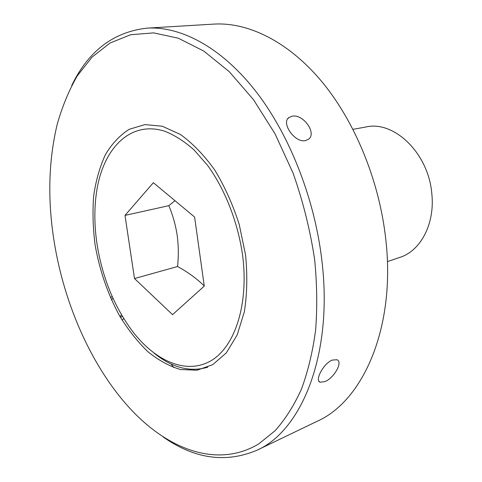 <?xml version="1.0" encoding="UTF-8"?>
<svg xmlns="http://www.w3.org/2000/svg" width="482" height="482" viewBox="0 0 482 482"><rect width="100%" height="100%" fill="white"/><g stroke="black" fill="none" stroke-linecap="round" stroke-linejoin="round"><path stroke-width="0.72" d="M121.422 314.674L120.151 316.825M324.892 381.617C333.851 378.189 343.262 362.145 336.99 359.741L332.2 360.09C323.386 363.518 314.559 380.569 320.072 382.202L324.892 381.617M305.449 140.599L308.323 139.37C317.349 133.466 303.19 113.674 292.14 116.198L289.025 117.463C280.687 122.693 294.833 143.19 305.449 140.599M314.626 259.412C310.185 230.016 302.997 201.241 293.056 173.086L275.029 133.785L253.387 99.527L229.263 71.679L203.868 51.122L178.328 38.211L153.656 32.884L130.676 34.716L110.01 43.049L92.104 57.069L77.24 75.915C68.848 90.538 62.142 106.787 57.123 124.675C48.453 161.157 47.489 200.295 54.231 242.091C64.468 305.419 92.345 368.242 131.231 409.79C169.08 450.104 218.039 468.275 258.677 443.952L275.035 430.781C285.109 419.533 293.887 405.742 301.352 389.396C307.92 371.694 312.667 351.981 315.596 330.266C317.367 307.637 317.048 284.019 314.626 259.412M163.097 436.933C194.409 458.9 225.642 463.359 256.798 450.315C301.925 430.637 333.701 353.451 321.645 258.575C313.987 195.806 288.079 131.899 254.11 89.158C219.997 46.501 180.268 26.142 147.058 28.137C113.493 31.914 88.387 51.02 71.734 85.453M256.798 450.315L317.126 421.298C363.169 400.982 396.12 327.218 385.696 238.542C379.111 179.816 354.391 120.446 321.048 80.699C287.555 41.042 247.784 22.076 213.881 24.1L147.058 28.137M95.093 244.808C99.575 270.366 107.763 294.092 119.663 315.981C128.061 329.67 137.394 341.509 147.655 351.492C158.301 360.181 169.254 366.193 180.521 369.531L197.102 370.206L212.67 364.693L226.323 352.872L237.15 335.02L244.332 311.854C247.139 294.134 247.537 275.126 245.537 254.815L239.229 224.479C232.866 204.591 224.696 186.42 214.713 169.971C203.976 155.029 192.529 143.19 180.358 134.454L162.247 126.218L144.913 124.603L129.23 129.29C119.801 135.291 111.83 143.811 105.311 154.855C99.738 167.037 95.852 180.744 93.665 195.963C92.46 211.749 92.936 228.028 95.093 244.808M170.996 363.952L173.827 367.621M110.517 297.816L112.161 296.418M122.524 316.541L120.373 317.21M111.438 299.87L113.005 298.304M174.972 200.693L168.827 205.669C172.785 215.026 175.569 224.883 177.171 235.246C178.533 245.537 178.665 255.96 177.563 266.522C187.95 272.167 196.849 278.65 204.254 285.977M97.165 244.946C94.237 225.95 94.092 207.917 96.731 190.848C103.341 148.173 130.526 120.151 164.928 131.297C174.707 135.201 184.395 141.389 193.993 149.866L207.64 165.44C224.931 189.281 237.734 221.78 242.506 254.617C249.11 304.148 234.903 346.926 210.923 360.783C186.853 374.725 156.367 361.663 133.604 332.707C114.861 308.088 102.714 278.831 97.165 244.946M353.005 129.351L366.043 126.959C394.071 120.38 428.408 153.216 431.776 193.288C435.21 223.528 420.75 250.845 399.933 257.364L387.389 261.624M207.682 367.218C189.896 372.411 172.05 367.73 154.138 353.186M204.272 286.103L172.544 314.65L134.496 278.542L125.001 215.394L153.36 182.696L194.608 217.045L204.272 286.103M168.827 205.669L125.001 215.394M177.563 266.522L134.496 278.542M123.766 318.584L122.139 320.168M287.826 118.699L289.025 117.463M318.927 381.184L320.072 382.202"/></g></svg>
